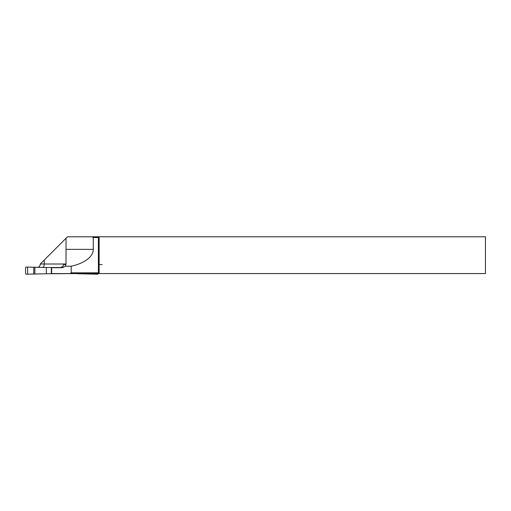 <?xml version="1.0" encoding="UTF-8"?>
<svg xmlns="http://www.w3.org/2000/svg" width="511" height="511" viewBox="0 0 511 511"><rect width="100%" height="100%" fill="white"/><g stroke="black" fill="none" stroke-linecap="round" stroke-linejoin="round"><path stroke-width="0.77" d="M63.492 267.502L46.335 267.502L46.335 273.755L77.608 273.577M27.639 267.1L26.31 267.042L25.55 267.783L25.55 273.474L26.31 274.215L27.639 274.164L27.639 267.1L46.335 267.502M96.311 273.577L96.311 274.164L77.608 273.755M98.393 273.577L97.639 274.215L96.311 274.164M46.335 273.755L27.639 274.164M92.006 236.785L485.45 236.785L485.45 273.577L69.93 273.577L71.201 272.836L98.399 272.836L98.399 237.519L93.277 237.519L92.006 236.785L67.49 236.785L40.267 264.008L44.227 264.008L44.227 260.048M102.079 236.785L99.134 236.785L99.134 273.577L98.399 272.836M69.93 273.577L51.33 273.577L51.33 267.687L62.342 267.687L65.287 266.218L66.021 264.008L66.021 249.355L66.021 264.008L44.227 264.008A3.679 1.699 90 0 1 43.058 267.502M37.737 267.502L37.814 267.477A3.679 3.679 0 0 0 40.267 264.008M71.201 272.836L71.201 266.218L65.287 266.218M51.643 267.687L51.643 273.577M102.079 264.557L99.134 264.557L102.079 264.557M93.277 237.519L93.277 249.355A36.792 18.396 180 0 1 71.201 266.218M66.021 238.254L66.021 249.355L93.277 249.355M61.033 267.502L63.185 265.88L63.683 264.557L65.976 264.557M99.134 236.785L98.399 237.519M34.863 267.502L34.863 273.755M33.764 267.502L33.764 273.755"/></g></svg>
